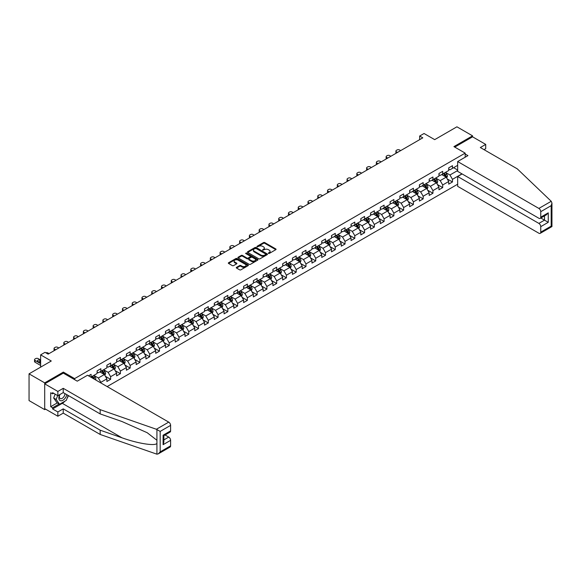 <?xml version="1.0" encoding="UTF-8"?>
<svg xmlns="http://www.w3.org/2000/svg" width="581" height="581" viewBox="0 0 581 581"><rect width="100%" height="100%" fill="white"/><g stroke="black" fill="none" stroke-linecap="round" stroke-linejoin="round"><path stroke-width="0.87" d="M268.422 253.439L269.279 253.439L275.808 249.67A0.871 0.501 0 0 0 276.062 249.314A0.871 0.501 0 0 0 275.808 248.958L264.747 242.575A0.871 0.501 0 0 0 263.52 242.575L256.991 246.344L256.991 246.838L258.698 246.351A2.782 1.605 0 0 1 262.627 246.351L263.549 246.889A2.782 1.605 0 0 1 264.362 248.022A2.782 1.605 0 0 1 263.549 249.155L262.706 250.142L264.406 249.656A2.782 1.605 0 0 1 268.342 249.656L269.264 250.186A2.782 1.605 0 0 1 270.078 251.319A2.782 1.605 0 0 1 269.264 252.459L268.422 253.439L268.422 252.946M236.54 267.34A0.871 0.501 0 0 0 236.285 267.696A0.871 0.501 0 0 0 236.54 268.052L239.641 269.838A0.871 0.501 0 0 0 240.875 269.838L248.123 265.655A0.871 0.501 0 0 0 248.377 265.299A0.871 0.501 0 0 0 248.123 264.943L237.063 258.56A0.871 0.501 0 0 0 235.835 258.56L228.58 262.743A0.871 0.501 0 0 0 228.326 263.099A0.871 0.501 0 0 0 228.58 263.454L232.327 265.619A0.871 0.501 0 0 0 233.562 265.619L236.663 263.825A0.871 0.501 0 0 0 236.917 263.476A0.871 0.501 0 0 0 236.663 263.12L234.804 262.046A2.324 1.344 0 0 1 234.121 261.094A2.324 1.344 0 0 1 235.559 259.852A2.324 1.344 0 0 1 238.094 260.15L245.371 264.348A2.324 1.344 0 0 1 246.053 265.299A2.324 1.344 0 0 1 244.623 266.541A2.324 1.344 0 0 1 242.088 266.251L240.875 265.546A0.871 0.501 0 0 0 239.641 265.546L236.54 267.34L236.54 268.052L239.641 266.272L239.641 265.546M484.024 149.651L485.716 148.678L485.716 144.415L472.564 136.818L472.564 135.845L456.913 126.811L434.69 139.643L424.043 133.499L419.664 136.027L422.794 137.835L48.143 354.134L45.013 352.326L40.634 354.86L40.634 367.148M63.358 373.147L63.358 372.101L44.701 382.872L29.05 373.837L51.273 361.004L40.634 354.86M63.358 372.101L74.629 378.609L465.178 153.123L465.178 157.211M472.564 135.845L453.914 146.615L465.178 153.123M258.756 258.806A0.871 0.501 0 0 0 259.983 258.806L267.238 254.623A0.871 0.501 0 0 0 267.492 254.267A0.871 0.501 0 0 0 267.238 253.912L256.177 247.528A0.871 0.501 0 0 0 254.943 247.528L247.695 251.711A0.871 0.501 0 0 0 247.441 252.067A0.871 0.501 0 0 0 247.695 252.423L258.756 258.806M245.814 253.57L257.666 260.143L250.426 264.326A0.871 0.501 0 0 1 249.198 264.326L238.137 257.935L241.238 256.163L241.238 255.437L238.137 257.23A0.871 0.501 0 0 0 237.883 257.586A0.871 0.501 0 0 0 238.137 257.935L238.137 257.23M241.238 256.163A0.871 0.501 0 0 1 242.473 256.163L242.473 255.437A0.871 0.501 0 0 0 241.238 255.437M242.473 255.437L246.954 258.029A0.871 0.501 0 0 0 248.189 258.029L250.244 256.838A0.871 0.501 0 0 0 250.498 256.482A0.871 0.501 0 0 0 250.244 256.127L245.574 253.432L246.431 252.938L257.681 259.431A0.871 0.501 0 0 1 257.935 259.78A0.871 0.501 0 0 1 257.681 260.135L257.681 259.431M44.701 382.872L44.701 409.62L29.05 400.585L29.05 373.837M74.629 379.654L74.629 378.609M107.151 386.576L457.668 184.213M457.668 165.338L452.468 168.345L452.468 165.701L448.714 167.873L448.714 170.509L442.7 173.98L442.7 171.344L438.945 173.508L438.945 176.152L432.939 179.616L432.939 176.98L429.177 179.151L429.177 181.788L423.171 185.259L423.171 182.623L419.409 184.787L419.409 187.423L413.403 190.895L413.403 188.259L409.649 190.43L409.649 193.066L403.635 196.538L403.635 193.894L399.881 196.066L399.881 198.702L393.867 202.173L393.867 199.537L390.112 201.701L390.112 204.345L384.099 207.816L384.099 205.173L380.344 207.344L380.344 209.981L374.338 213.452L374.338 210.816L370.576 212.98L370.576 215.624L364.57 219.088L364.57 216.452L360.808 218.623L360.808 221.259L354.802 224.731L354.802 222.095L351.047 224.259L351.047 226.902L345.034 230.366L345.034 227.73L341.279 229.902L341.279 232.538L335.266 236.009L335.266 233.366L331.511 235.537L331.511 238.174L325.498 241.645L325.498 239.009L321.743 241.173L321.743 243.817L315.73 247.288L315.73 244.645L311.975 246.816L311.975 249.452L305.969 252.924L305.969 250.288L302.207 252.452L302.207 255.095L296.201 258.567L296.201 255.923L292.446 258.095L292.446 260.731L286.433 264.202L286.433 261.566L282.678 263.73L282.678 266.374L276.665 269.838L276.665 267.202L272.91 269.373L272.91 272.01L266.897 275.481L266.897 272.838L263.142 275.009L263.142 277.645L257.129 281.117L257.129 278.481L253.374 280.652L253.374 283.288L247.368 286.76L247.368 284.116L243.606 286.288L243.606 288.924L237.6 292.396L237.6 289.759L233.845 291.923L233.845 294.567L227.832 298.038L227.832 295.395L224.077 297.566L224.077 300.203L218.064 303.674L218.064 301.038L214.309 303.202L214.309 305.846L208.296 309.31L208.296 306.674L204.541 308.845L204.541 311.481L198.528 314.953L198.528 312.317L194.773 314.481L194.773 317.117L188.767 320.589L188.767 317.952L185.005 320.124L185.005 322.76L178.999 326.231L178.999 323.588L175.237 325.759L175.237 328.396L169.231 331.867L169.231 329.231L165.476 331.395L165.476 334.039L159.463 337.51L159.463 334.867L155.708 337.038L155.708 339.674L149.695 343.146L149.695 340.51L145.94 342.674L145.94 345.317L139.927 348.782L139.927 346.145L136.172 348.317L136.172 350.953L130.166 354.425L130.166 351.788L126.404 353.952L126.404 356.596L120.398 360.06L120.398 357.424L116.636 359.595L116.636 362.232L110.63 365.703L110.63 363.06L106.875 365.231L106.875 367.867L100.862 371.339L100.862 368.703L97.107 370.874L97.107 373.51L91.094 376.982L91.094 374.338L88.53 375.82M461.953 173.857L452.468 179.333L452.468 181.969L448.714 184.141L448.714 181.497L442.7 184.969L442.7 187.605L438.945 189.776L438.945 187.14L432.939 190.604L432.939 193.248L429.177 195.412L429.177 192.776L423.171 196.247L423.171 198.884L419.409 201.055L419.409 198.419L413.403 201.883L413.403 204.527L409.649 206.691L409.649 204.054L403.635 207.526L403.635 210.162L399.881 212.334L399.881 209.69L393.867 213.162L393.867 215.805L390.112 217.969L390.112 215.333L384.099 218.805L384.099 221.441L380.344 223.612L380.344 220.969L374.338 224.44L374.338 227.077L370.576 229.248L370.576 226.612L364.57 230.083L364.57 232.72L360.808 234.891L360.808 232.247L354.802 235.719L354.802 238.355L351.047 240.527L351.047 237.89L345.034 241.355L345.034 243.998L341.279 246.162L341.279 243.526L335.266 246.998L335.266 249.634L331.511 251.805L331.511 249.162L325.498 252.633L325.498 255.277L321.743 257.441L321.743 254.805L315.73 258.276L315.73 260.913L311.975 263.084L311.975 260.441L305.969 263.912L305.969 266.548L302.207 268.72L302.207 266.083L296.201 269.555L296.201 272.191L292.446 274.363L292.446 271.719L286.433 275.191L286.433 277.827L282.678 279.998L282.678 277.362L276.665 280.826L276.665 283.47L272.91 285.634L272.91 282.998L266.897 286.469L266.897 289.106L263.142 291.277L263.142 288.641L257.129 292.105L257.129 294.749L253.374 296.913L253.374 294.276L247.368 297.748L247.368 300.384L243.606 302.556L243.606 299.912L237.6 303.384L237.6 306.027L233.845 308.191L233.845 305.555L227.832 309.027L227.832 311.663L224.077 313.834L224.077 311.191L218.064 314.662L218.064 317.299L214.309 319.47L214.309 316.834L208.296 320.305L208.296 322.942L204.541 325.106L204.541 322.47L198.528 325.941L198.528 328.577L194.773 330.749L194.773 328.112L188.767 331.577L188.767 334.22L185.005 336.384L185.005 333.748L178.999 337.22L178.999 339.856L175.237 342.027L175.237 339.384L169.231 342.855L169.231 345.499L165.476 347.663L165.476 345.027L159.463 348.498L159.463 351.135L155.708 353.306L155.708 350.663L149.695 354.134L149.695 356.77L145.94 358.942L145.94 356.306L139.927 359.777L139.927 362.413L136.172 364.585L136.172 361.941L130.166 365.413L130.166 368.049L126.404 370.22L126.404 367.584L120.398 371.048L120.398 373.692L116.636 375.856L116.636 373.22L110.63 376.691L110.63 379.328L106.875 381.499L106.875 378.856L100.862 382.327L100.862 382.944M99.859 371.92L104.369 374.52L98.356 377.991L93.846 375.391M97.107 372.065L98.356 372.784L100.862 371.339M98.356 377.991L100.862 382.327M104.369 374.52L106.875 378.856M109.627 366.277L114.137 368.884L108.124 372.356L103.614 369.748M106.875 366.422L108.124 367.148L110.63 365.703M108.124 372.356L110.63 376.691M114.137 368.884L116.636 373.22M119.395 360.641L123.898 363.241L117.892 366.713L113.382 364.113M116.636 360.786L117.892 361.505L120.398 360.06M117.892 366.713L120.398 371.048M123.898 363.241L126.404 367.584M129.164 355.006L133.666 357.605L127.66 361.077L123.15 358.47M126.404 355.144L127.66 355.87L130.166 354.425M127.66 361.077L130.166 365.413M133.666 357.605L136.172 361.941M138.924 349.363L143.434 351.963L137.428 355.434L132.918 352.834M136.172 349.508L137.428 350.234L139.927 348.782M137.428 355.434L139.927 359.777M143.434 351.963L145.94 356.306M148.692 343.727L153.202 346.327L147.189 349.798L142.686 347.191M145.94 343.872L147.189 344.591L149.695 343.146M147.189 349.798L149.695 354.134M153.202 346.327L155.708 350.663M158.46 338.084L162.97 340.691L156.957 344.155L152.454 341.555M155.708 338.229L156.957 338.955L159.463 337.51M156.957 344.155L159.463 348.498M162.97 340.691L165.476 345.027M168.229 332.448L172.739 335.048L166.725 338.52L162.215 335.92M165.476 332.593L166.725 333.312L169.231 331.867M166.725 338.52L169.231 342.855M172.739 335.048L175.237 339.384M177.997 326.805L182.499 329.412L176.493 332.884L171.983 330.277M175.237 326.95L176.493 327.677L178.999 326.231M176.493 332.884L178.999 337.22M182.499 329.412L185.005 333.748M187.765 321.17L192.267 323.77L186.261 327.241L181.751 324.641M185.005 321.315L186.261 322.034L188.767 320.589M186.261 327.241L188.767 331.577M192.267 323.77L194.773 328.112M197.525 315.534L202.035 318.134L196.029 321.605L191.519 318.998M194.773 315.672L196.029 316.398L198.528 314.953M196.029 321.605L198.528 325.941M202.035 318.134L204.541 322.47M207.294 309.891L211.804 312.491L205.79 315.962L201.287 313.362M204.541 310.036L205.79 310.762L208.296 309.31M205.79 315.962L208.296 320.305M211.804 312.491L214.309 316.834M217.062 304.255L221.572 306.855L215.558 310.327L211.056 307.719M214.309 304.4L215.558 305.119L218.064 303.674M215.558 310.327L218.064 314.662M221.572 306.855L224.077 311.191M226.83 298.612L231.34 301.219L225.326 304.684L220.816 302.084M224.077 298.757L225.326 299.484L227.832 298.038M225.326 304.684L227.832 309.027M231.34 301.219L233.845 305.555M236.598 292.977L241.108 295.576L235.094 299.048L230.584 296.448M233.845 293.122L235.094 293.841L237.6 292.396M235.094 299.048L237.6 303.384M241.108 295.576L243.606 299.912M246.366 287.334L250.869 289.941L244.862 293.412L240.352 290.805M243.606 287.479L244.862 288.205L247.368 286.76M244.862 293.412L247.368 297.748M250.869 289.941L253.374 294.276M256.134 281.698L260.637 284.298L254.631 287.769L250.12 285.169M253.374 281.843L254.631 282.562L257.129 281.117M254.631 287.769L257.129 292.105M260.637 284.298L263.142 288.641M265.895 276.055L270.405 278.662L264.391 282.134L259.889 279.526M263.142 276.2L264.391 276.926L266.897 275.481M264.391 282.134L266.897 286.469M270.405 278.662L272.91 282.998M275.663 270.419L280.173 273.019L274.159 276.491L269.657 273.891M272.91 270.564L274.159 271.283L276.665 269.838M274.159 276.491L276.665 280.826M280.173 273.019L282.678 277.362M285.431 264.783L289.941 267.383L283.927 270.855L279.417 268.248M282.678 264.921L283.927 265.648L286.433 264.202M283.927 270.855L286.433 275.191M289.941 267.383L292.446 271.719M295.199 259.141L299.709 261.748L293.695 265.212L289.185 262.612M292.446 259.286L293.695 260.012L296.201 258.567M293.695 265.212L296.201 269.555M299.709 261.748L302.207 266.083M304.967 253.505L309.47 256.105L303.464 259.576L298.954 256.976M302.207 253.65L303.464 254.369L305.969 252.924M303.464 259.576L305.969 263.912M309.47 256.105L311.975 260.441M314.735 247.862L319.238 250.469L313.232 253.933L308.722 251.333M311.975 248.007L313.232 248.733L315.73 247.288M313.232 253.933L315.73 258.276M319.238 250.469L321.743 254.805M324.496 242.226L329.006 244.826L322.992 248.298L318.49 245.698M321.743 242.371L322.992 243.09L325.498 241.645M322.992 248.298L325.498 252.633M329.006 244.826L331.511 249.162M334.264 236.583L338.774 239.19L332.76 242.662L328.258 240.055M331.511 236.728L332.76 237.455L335.266 236.009M332.76 242.662L335.266 246.998M338.774 239.19L341.279 243.526M344.032 230.947L348.542 233.547L342.529 237.019L338.019 234.419M341.279 231.093L342.529 231.812L345.034 230.366M342.529 237.019L345.034 241.355M348.542 233.547L351.047 237.89M353.8 225.312L358.31 227.912L352.297 231.383L347.787 228.776M351.047 225.45L352.297 226.176L354.802 224.731M352.297 231.383L354.802 235.719M358.31 227.912L360.808 232.247M363.568 219.669L368.071 222.269L362.065 225.74L357.555 223.14M360.808 219.814L362.065 220.54L364.57 219.088M362.065 225.74L364.57 230.083M368.071 222.269L370.576 226.612M373.336 214.033L377.839 216.633L371.833 220.105L367.323 217.497M370.576 214.178L371.833 214.897L374.338 213.452M371.833 220.105L374.338 224.44M377.839 216.633L380.344 220.969M383.097 208.39L387.607 210.997L381.601 214.462L377.091 211.862M380.344 208.535L381.601 209.262L384.099 207.816M381.601 214.462L384.099 218.805M387.607 210.997L390.112 215.333M392.865 202.754L397.375 205.354L391.362 208.826L386.859 206.226M390.112 202.9L391.362 203.619L393.867 202.173M391.362 208.826L393.867 213.162M397.375 205.354L399.881 209.69M402.633 197.112L407.143 199.719L401.13 203.19L396.62 200.583M399.881 197.257L401.13 197.983L403.635 196.538M401.13 203.19L403.635 207.526M407.143 199.719L409.649 204.054M412.401 191.476L416.911 194.076L410.898 197.547L406.388 194.947M409.649 191.621L410.898 192.34L413.403 190.895M410.898 197.547L413.403 201.883M416.911 194.076L419.409 198.419M422.169 185.833L426.672 188.44L420.666 191.912L416.156 189.304M419.409 185.978L420.666 186.704L423.171 185.259M420.666 191.912L423.171 196.247M426.672 188.44L429.177 192.776M431.937 180.197L436.44 182.797L430.434 186.269L425.924 183.669M429.177 180.342L430.434 181.061L432.939 179.616M430.434 186.269L432.939 190.604M436.44 182.797L438.945 187.14M441.698 174.561L446.208 177.161L440.202 180.633L435.692 178.026M438.945 174.707L440.202 175.426L442.7 173.98M440.202 180.633L442.7 184.969M446.208 177.161L448.714 181.497M457.668 170.545L449.963 174.99L445.46 172.39M453.594 167.691L457.668 170.037M448.714 169.064L449.963 169.79L452.468 168.345M449.963 174.99L452.468 179.333M44.701 409.62L45.55 409.133M419.664 136.027L419.664 139.643M447.239 178.948L452.468 181.969M437.478 184.591L442.7 187.605M427.71 190.227L432.939 193.248M417.942 195.87L423.171 198.884M408.174 201.505L413.403 204.527M398.406 207.148L403.635 210.162M388.638 212.784L393.867 215.805M378.877 218.42L384.099 221.441M369.109 224.063L374.338 227.077M359.341 229.698L364.57 232.72M349.573 235.341L354.802 238.355M339.805 240.977L345.034 243.998M330.037 246.62L335.266 249.634M320.269 252.256L325.498 255.277M310.508 257.891L315.73 260.913M300.74 263.534L305.969 266.548M290.972 269.17L296.201 272.191M281.204 274.813L286.433 277.827M271.436 280.449L276.665 283.47M261.668 286.092L266.897 289.106M251.907 291.727L257.129 294.749M242.139 297.37L247.368 300.384M232.371 303.006L237.6 306.027M222.603 308.642L227.832 311.663M212.835 314.285L218.064 317.299M203.067 319.92L208.296 322.942M193.306 325.563L198.528 328.577M183.538 331.199L188.767 334.22M173.77 336.842L178.999 339.856M164.002 342.478L169.231 345.499M154.234 348.113L159.463 351.135M144.466 353.756L149.695 356.77M134.705 359.392L139.927 362.413M124.937 365.035L130.166 368.049M115.169 370.671L120.398 373.692M105.401 376.314L110.63 379.328M268.662 253.527L269.264 253.178A2.782 1.605 0 0 0 270.078 252.045L270.078 251.319M264.362 248.022L264.362 248.741A2.782 1.605 0 0 1 263.549 249.881L262.946 250.229M275.808 248.958L275.808 249.67L264.747 243.301A0.871 0.501 0 0 0 263.52 243.301L257.23 246.925M267.238 253.912L267.238 254.623L256.177 248.247A0.871 0.501 0 0 0 254.943 248.247L247.702 252.43M265.699 254.514L265.699 254.02L255.989 248.414L254.238 248.929A2.782 1.605 0 0 0 253.425 250.062A2.782 1.605 0 0 0 254.238 251.195L260.876 255.03A2.782 1.605 0 0 0 264.805 255.03L265.699 254.514L265.699 255.241L265.88 254.267M253.425 250.062L253.425 250.781A2.782 1.605 0 0 0 254.238 251.922L254.238 251.195M265.699 255.241L264.805 255.749A2.782 1.605 0 0 1 260.876 255.749L254.238 251.922M242.473 256.163L246.954 258.748A0.871 0.501 0 0 0 248.189 258.748L250.244 257.565A0.871 0.501 0 0 0 250.498 257.209L250.498 256.482M251.609 260.716A2.324 1.344 0 0 0 254.144 261.007A2.324 1.344 0 0 0 255.582 259.765A2.324 1.344 0 0 0 254.899 258.814L252.336 257.332A0.871 0.501 0 0 0 251.101 257.332L249.046 258.523A0.871 0.501 0 0 0 248.791 258.879A0.871 0.501 0 0 0 249.046 259.235L251.609 260.716L251.609 261.435A2.324 1.344 0 0 0 254.144 261.726A2.324 1.344 0 0 0 255.582 260.491L255.582 259.765M248.791 258.879L248.791 259.598A0.871 0.501 0 0 0 249.046 259.954L249.046 259.235M251.609 261.435L249.046 259.954M246.053 265.299L246.053 266.025A2.324 1.344 0 0 1 244.623 267.26A2.324 1.344 0 0 1 242.088 266.969L240.875 266.272A0.871 0.501 0 0 0 239.641 266.272M234.121 261.094L234.121 261.82A2.324 1.344 0 0 0 234.804 262.765L234.804 262.046M236.649 263.832L234.804 262.765M248.123 264.943L248.123 265.655L237.063 259.279A0.871 0.501 0 0 0 235.835 259.279L228.594 263.462L228.58 262.743M446.702 178.018L447.45 176.145A2.346 1.358 -120 0 0 446.702 174.14L445.409 172.419M397.527 152.418L396.424 151.779A1.772 1.024 0 0 1 395.908 151.053A1.772 1.024 0 0 1 396.424 150.334L397.048 149.971A1.772 1.024 0 0 1 399.554 149.971L400.665 150.61M443.158 175.397L442.279 174.227M396.053 153.275A1.772 1.024 180 0 1 395.908 152.861L395.908 151.053M443.47 173.537L444.755 175.266A2.346 1.358 60 0 1 445.431 176.675L446.179 176.239A2.346 1.358 -120 0 0 445.511 174.83L444.218 173.109M443.63 173.443L445.061 175.36A1.198 0.69 60 0 1 445.278 175.723L446.179 176.239M59.64 394.666A5.752 3.326 120 0 0 60.889 400.803A5.752 3.326 120 0 0 66.815 394.666M59.952 394.492A3.944 2.273 120 0 0 60.213 398.544A3.944 2.273 120 0 0 60.787 398.719A3.944 2.273 120 0 0 64.963 393.591M68.202 395.465L66.299 400.367L59.538 404.267L57.04 402.822L53.655 398.014L55.159 394.15M59.538 404.267L56.161 399.459L57.664 395.596M53.655 398.014L56.161 399.459M551.231 201.295L551.95 203.045L551.173 205.659L540.751 211.68A2.658 1.532 -120 0 0 538.87 208.426L551.231 201.295L517.272 168.846L480.327 147.523L485.716 144.415M462.113 173.944L457.668 176.508L457.668 186.341L538.87 233.228A2.658 1.532 -120 0 0 540.199 233.359A2.658 1.532 -120 0 0 540.751 232.139L540.751 226.648A2.658 1.532 -120 0 0 538.87 223.394L544.506 220.141L548.261 222.305L540.751 226.648M457.668 176.508L538.87 223.394M465.178 154.03L467.937 155.621L457.668 161.547L457.668 171.38L538.87 218.26A2.658 1.532 -120 0 0 540.199 218.391A2.658 1.532 -120 0 0 540.751 217.178L540.751 211.68M457.668 161.547L538.87 208.426M472.564 136.818L454.756 147.102M540.838 218.02L544.506 220.141L544.506 215.907M540.751 217.178L548.261 212.835L546.38 214.817L540.199 218.391M540.751 232.139L551.173 226.125L551.565 226.35M65.057 401.086A9.964 5.752 -60 0 1 62.298 403.33L52.588 408.93L57.853 411.973L63.235 408.864L100.172 430.187L100.172 434.45L156.928 454.189L158.308 453.841L160.182 451.858L170.611 445.838A2.658 1.532 60 0 1 170.059 447.058L158.308 453.841M100.172 430.187L122.01 437.805C137.515 443.441 154.895 446.237 156.928 443.434L156.928 440.282L147.175 432.7L122.01 421.537L100.172 413.919L63.235 392.596L57.853 395.705L52.588 392.669L52.588 393.824L50.714 392.741L50.714 406.693L52.588 407.775L59.102 404.02M57.853 411.973L57.853 416.236L44.701 408.646L44.701 383.845L63.3 373.111L77.258 381.172L87.528 375.246L168.73 422.126A2.658 1.532 60 0 1 170.611 425.379L170.611 430.877A2.658 1.532 60 0 1 170.059 432.09L163.871 435.663L163.871 442.061L163.094 444.683L163.094 435.213C164.111 435.794 164.111 435.794 163.094 435.213L170.611 430.877M63.235 408.864L63.235 413.127L57.853 416.236M100.172 434.45L63.235 413.127M170.611 425.379L160.182 431.4L156.369 429.265L100.172 409.656L63.235 388.326L57.853 391.441L57.853 395.705M57.853 391.441L44.701 383.845M52.588 408.93L52.588 407.775M63.235 388.326L63.235 392.596M100.172 409.656L100.172 413.919M163.871 439.897L168.73 437.094A2.658 1.532 60 0 1 170.611 440.347L170.611 445.838M168.73 437.094L165.062 434.973M68.449 395.603A9.964 5.752 -60 0 1 67.033 398.479M53.59 393.243L52.588 393.824M50.714 406.693L57.221 402.931M436.934 183.654L437.682 181.78A2.346 1.358 -120 0 0 436.934 179.783L435.641 178.055M387.767 158.061L386.655 157.415A1.772 1.024 0 0 1 386.14 156.696A1.772 1.024 0 0 1 386.655 155.969L387.28 155.614A1.772 1.024 0 0 1 389.786 155.614L390.897 156.253M433.39 181.04L432.511 179.863M386.285 158.911A1.772 1.024 180 0 1 386.14 158.504L386.14 156.696M433.702 179.18L434.995 180.902A2.346 1.358 60 0 1 435.663 182.318L436.418 181.882A2.346 1.358 -120 0 0 435.743 180.466L434.45 178.745M433.862 179.086L435.3 180.996A1.198 0.69 60 0 1 435.518 181.359L436.418 181.882M427.173 189.297L427.914 187.416A2.346 1.358 -120 0 0 427.166 185.419L425.873 183.698M377.999 163.697L376.887 163.058A1.772 1.024 0 0 1 376.372 162.331A1.772 1.024 0 0 1 376.887 161.612L377.512 161.249A1.772 1.024 0 0 1 380.018 161.249L381.129 161.888M423.622 186.675L422.743 185.506M376.517 164.554A1.772 1.024 180 0 1 376.372 164.14L376.372 162.331M423.934 184.816L425.227 186.545A2.346 1.358 60 0 1 425.895 187.953L426.65 187.518A2.346 1.358 -120 0 0 425.975 186.109L424.682 184.38M424.094 184.722L425.532 186.639A1.198 0.69 60 0 1 425.75 187.002L426.65 187.518M417.405 194.933L418.146 193.059A2.346 1.358 -120 0 0 417.398 191.062L416.105 189.333M368.231 169.332L367.119 168.693A1.772 1.024 0 0 1 366.604 167.974A1.772 1.024 0 0 1 367.119 167.248L367.751 166.885A1.772 1.024 0 0 1 370.25 166.885L371.361 167.531M413.854 192.311L412.975 191.142M366.749 170.189A1.772 1.024 180 0 1 366.604 169.783L366.604 167.974M414.166 190.459L415.459 192.18A2.346 1.358 60 0 1 416.127 193.589L416.882 193.161A2.346 1.358 -120 0 0 416.207 191.745L414.914 190.023M414.333 190.365L415.764 192.275A1.198 0.69 60 0 1 415.981 192.638L416.882 193.161M407.637 200.576L408.378 198.695A2.346 1.358 -120 0 0 407.63 196.698L406.337 194.976M358.462 174.975L357.359 174.336A1.772 1.024 0 0 1 356.836 173.61A1.772 1.024 0 0 1 357.359 172.891L357.983 172.528A1.772 1.024 0 0 1 360.489 172.528L361.593 173.167M404.085 197.954L403.207 196.785M356.988 175.825A1.772 1.024 180 0 1 356.836 175.418L356.836 173.61M404.398 196.095L405.691 197.823A2.346 1.358 60 0 1 406.366 199.232L407.114 198.796A2.346 1.358 -120 0 0 406.446 197.387L405.153 195.659M404.565 196L405.996 197.918A1.198 0.69 60 0 1 406.213 198.281L407.114 198.796M397.869 206.211L398.617 204.338A2.346 1.358 -120 0 0 397.869 202.341L396.576 200.612M348.694 180.611L347.591 179.972A1.772 1.024 0 0 1 347.068 179.253A1.772 1.024 0 0 1 347.591 178.527L348.215 178.164A1.772 1.024 0 0 1 350.721 178.164L351.825 178.803M394.317 203.59L393.446 202.42M347.22 181.468A1.772 1.024 180 0 1 347.068 181.061L347.068 179.253M394.63 201.73L395.922 203.459A2.346 1.358 60 0 1 396.598 204.868L397.346 204.439A2.346 1.358 -120 0 0 396.678 203.023L395.385 201.302M394.797 201.636L396.227 203.553A1.198 0.69 60 0 1 396.445 203.916L397.346 204.439M388.101 211.854L388.849 209.973A2.346 1.358 -120 0 0 388.101 207.976L386.808 206.255M338.926 186.254L337.822 185.615A1.772 1.024 0 0 1 337.3 184.889A1.772 1.024 0 0 1 337.822 184.17L338.447 183.807A1.772 1.024 0 0 1 340.953 183.807L342.056 184.446M384.557 209.233L383.678 208.056M337.452 187.104A1.772 1.024 180 0 1 337.3 186.697L337.3 184.889M384.869 207.373L386.154 209.095A2.346 1.358 60 0 1 386.83 210.511L387.578 210.075A2.346 1.358 -120 0 0 386.91 208.666L385.617 206.938M385.029 207.279L386.459 209.189A1.198 0.69 60 0 1 386.677 209.552L387.578 210.075M378.333 217.49L379.081 215.616A2.346 1.358 -120 0 0 378.333 213.619L377.04 211.891M329.166 191.89L328.054 191.251A1.772 1.024 0 0 1 327.539 190.532A1.772 1.024 0 0 1 328.054 189.805L328.679 189.442A1.772 1.024 0 0 1 331.185 189.442L332.296 190.081M374.789 214.868L373.91 213.699M327.684 192.747A1.772 1.024 180 0 1 327.539 192.333L327.539 190.532M375.101 213.009L376.394 214.738A2.346 1.358 60 0 1 377.062 216.147L377.817 215.711A2.346 1.358 -120 0 0 377.142 214.302L375.849 212.581M375.261 212.915L376.699 214.832A1.198 0.69 60 0 1 376.909 215.195L377.817 215.711M368.572 223.126L369.313 221.252A2.346 1.358 -120 0 0 368.565 219.255L367.272 217.526M319.397 197.533L318.286 196.894A1.772 1.024 0 0 1 317.771 196.167A1.772 1.024 0 0 1 318.286 195.441L318.911 195.085A1.772 1.024 0 0 1 321.416 195.085L322.528 195.724M365.021 220.511L364.142 219.335M317.916 198.382A1.772 1.024 180 0 1 317.771 197.976L317.771 196.167M365.333 218.652L366.626 220.373A2.346 1.358 60 0 1 367.294 221.789L368.049 221.354A2.346 1.358 -120 0 0 367.374 219.945L366.081 218.216M365.493 218.558L366.931 220.468A1.198 0.69 60 0 1 367.148 220.831L368.049 221.354M358.804 228.769L359.545 226.895A2.346 1.358 -120 0 0 358.797 224.891L357.504 223.169M309.629 203.168L308.518 202.529A1.772 1.024 0 0 1 308.003 201.803A1.772 1.024 0 0 1 308.518 201.084L309.15 200.721A1.772 1.024 0 0 1 311.648 200.721L312.76 201.36M355.252 226.147L354.374 224.978M308.148 204.025A1.772 1.024 180 0 1 308.003 203.611L308.003 201.803M355.565 224.288L356.857 226.016A2.346 1.358 60 0 1 357.526 227.425L358.281 226.989A2.346 1.358 -120 0 0 357.605 225.581L356.313 223.852M355.725 224.193L357.162 226.111A1.198 0.69 60 0 1 357.38 226.474L358.281 226.989M349.036 234.404L349.777 232.531A2.346 1.358 -120 0 0 349.028 230.534L347.736 228.805M299.861 208.804L298.757 208.165A1.772 1.024 0 0 1 298.235 207.446A1.772 1.024 0 0 1 298.757 206.72L299.382 206.364A1.772 1.024 0 0 1 301.888 206.364L302.991 207.003M345.484 231.79L344.606 230.613M298.38 209.661A1.772 1.024 180 0 1 298.235 209.254L298.235 207.446M345.797 229.931L347.089 231.652A2.346 1.358 60 0 1 347.765 233.061L348.513 232.632A2.346 1.358 -120 0 0 347.845 231.216L346.552 229.495M345.964 229.836L347.394 231.746A1.198 0.69 60 0 1 347.612 232.109L348.513 232.632M339.268 240.047L340.016 238.166A2.346 1.358 -120 0 0 339.26 236.169L337.975 234.448M290.093 214.447L288.989 213.808A1.772 1.024 0 0 1 288.466 213.082A1.772 1.024 0 0 1 288.989 212.363L289.614 212A1.772 1.024 0 0 1 292.12 212L293.223 212.639M335.716 237.426L334.845 236.256M288.619 215.297A1.772 1.024 180 0 1 288.466 214.89L288.466 213.082M336.029 235.566L337.321 237.295A2.346 1.358 60 0 1 337.997 238.704L338.745 238.268A2.346 1.358 -120 0 0 338.077 236.859L336.784 235.131M336.196 235.472L337.626 237.389A1.198 0.69 60 0 1 337.844 237.752L338.745 238.268M329.5 245.683L330.248 243.809A2.346 1.358 -120 0 0 329.5 241.812L328.207 240.084M280.325 220.083L279.221 219.444A1.772 1.024 0 0 1 278.698 218.725A1.772 1.024 0 0 1 279.221 217.998L279.846 217.635A1.772 1.024 0 0 1 282.351 217.635L283.455 218.274M325.956 243.061L325.077 241.892M278.851 220.94A1.772 1.024 180 0 1 278.698 220.533L278.698 218.725M326.261 241.202L327.553 242.931A2.346 1.358 60 0 1 328.229 244.34L328.977 243.911A2.346 1.358 -120 0 0 328.309 242.495L327.016 240.774M326.428 241.115L327.858 243.025A1.198 0.69 60 0 1 328.076 243.388L328.977 243.911M319.732 251.326L320.48 249.445A2.346 1.358 -120 0 0 319.732 247.448L318.439 245.727M270.564 225.726L269.453 225.087A1.772 1.024 0 0 1 268.938 224.36A1.772 1.024 0 0 1 269.453 223.641L270.078 223.278A1.772 1.024 0 0 1 272.583 223.278L273.695 223.917M316.187 248.704L315.309 247.535M269.083 226.575A1.772 1.024 180 0 1 268.938 226.169L268.938 224.36M316.5 246.845L317.792 248.566A2.346 1.358 60 0 1 318.461 249.983L319.209 249.547A2.346 1.358 -120 0 0 318.541 248.138L317.248 246.409M316.66 246.751L318.097 248.661A1.198 0.69 60 0 1 318.308 249.024L319.209 249.547M309.971 256.962L310.712 255.088A2.346 1.358 -120 0 0 309.964 253.091L308.671 251.362M260.796 231.361L259.685 230.722A1.772 1.024 0 0 1 259.17 230.003A1.772 1.024 0 0 1 259.685 229.277L260.31 228.914A1.772 1.024 0 0 1 262.815 228.914L263.927 229.553M306.419 254.34L305.541 253.171M259.315 232.218A1.772 1.024 180 0 1 259.17 231.804L259.17 230.003M306.732 252.481L308.024 254.209A2.346 1.358 60 0 1 308.693 255.618L309.448 255.182A2.346 1.358 -120 0 0 308.772 253.774L307.48 252.052M306.891 252.386L308.329 254.304A1.198 0.69 60 0 1 308.547 254.667L309.448 255.182M300.203 262.597L300.943 260.724A2.346 1.358 -120 0 0 300.195 258.727L298.903 257.005M251.028 237.004L249.917 236.365A1.772 1.024 0 0 1 249.402 235.639A1.772 1.024 0 0 1 249.917 234.913L250.549 234.557A1.772 1.024 0 0 1 253.047 234.557L254.158 235.196M296.651 259.983L295.773 258.806M249.547 237.854A1.772 1.024 180 0 1 249.402 237.447L249.402 235.639M296.964 258.124L298.256 259.845A2.346 1.358 60 0 1 298.925 261.261L299.68 260.825A2.346 1.358 -120 0 0 299.004 259.416L297.712 257.688M297.123 258.029L298.561 259.939A1.198 0.69 60 0 1 298.779 260.303L299.68 260.825M290.435 268.24L291.175 266.367A2.346 1.358 -120 0 0 290.427 264.362L289.135 262.641M241.26 242.64L240.149 242.001A1.772 1.024 0 0 1 239.633 241.275A1.772 1.024 0 0 1 240.149 240.556L240.781 240.193A1.772 1.024 0 0 1 243.286 240.193L244.39 240.832M286.883 265.619L286.005 264.449M239.779 243.497A1.772 1.024 180 0 1 239.633 243.083L239.633 241.275M287.196 263.759L288.488 265.488A2.346 1.358 60 0 1 289.164 266.897L289.912 266.461A2.346 1.358 -120 0 0 289.236 265.052L287.951 263.331M287.363 263.665L288.793 265.582A1.198 0.69 60 0 1 289.011 265.945L289.912 266.461M280.667 273.876L281.415 272.002A2.346 1.358 -120 0 0 280.659 270.005L279.374 268.277M231.492 248.283L230.388 247.637A1.772 1.024 0 0 1 229.865 246.918A1.772 1.024 0 0 1 230.388 246.191L231.013 245.836A1.772 1.024 0 0 1 233.518 245.836L234.622 246.475M277.115 271.262L276.236 270.085M230.018 249.133A1.772 1.024 180 0 1 229.865 248.726L229.865 246.918M277.428 269.402L278.72 271.124A2.346 1.358 60 0 1 279.396 272.54L280.144 272.104A2.346 1.358 -120 0 0 279.476 270.688L278.183 268.967M277.595 269.308L279.025 271.218A1.198 0.69 60 0 1 279.243 271.581L280.144 272.104M270.899 279.519L271.647 277.638A2.346 1.358 -120 0 0 270.899 275.641L269.606 273.92M221.724 253.919L220.62 253.28A1.772 1.024 0 0 1 220.097 252.553A1.772 1.024 0 0 1 220.62 251.834L221.245 251.471A1.772 1.024 0 0 1 223.75 251.471L224.854 252.11M267.347 276.897L266.476 275.728M220.25 254.776A1.772 1.024 180 0 1 220.097 254.362L220.097 252.553M267.659 275.038L268.952 276.767A2.346 1.358 60 0 1 269.628 278.176L270.376 277.74A2.346 1.358 -120 0 0 269.707 276.331L268.415 274.602M267.826 274.944L269.257 276.861A1.198 0.69 60 0 1 269.475 277.224L270.376 277.74M261.13 285.155L261.878 283.281A2.346 1.358 -120 0 0 261.13 281.284L259.838 279.555M211.963 259.554L210.852 258.915A1.772 1.024 0 0 1 210.337 258.196A1.772 1.024 0 0 1 210.852 257.47L211.477 257.107A1.772 1.024 0 0 1 213.982 257.107L215.093 257.753M257.586 282.533L256.708 281.364M210.482 260.411A1.772 1.024 180 0 1 210.337 260.005L210.337 258.196M257.899 280.681L259.191 282.402A2.346 1.358 60 0 1 259.86 283.811L260.608 283.383A2.346 1.358 -120 0 0 259.939 281.967L258.647 280.245M258.058 280.587L259.489 282.497A1.198 0.69 60 0 1 259.707 282.86L260.608 283.383M251.362 290.798L252.11 288.917A2.346 1.358 -120 0 0 251.362 286.92L250.07 285.198M202.195 265.197L201.084 264.558A1.772 1.024 0 0 1 200.568 263.832A1.772 1.024 0 0 1 201.084 263.113L201.709 262.75A1.772 1.024 0 0 1 204.214 262.75L205.325 263.389M247.818 288.176L246.94 287.007M200.714 266.047A1.772 1.024 180 0 1 200.568 265.64L200.568 263.832M248.131 286.317L249.423 288.045A2.346 1.358 60 0 1 250.091 289.454L250.847 289.018A2.346 1.358 -120 0 0 250.171 287.61L248.879 285.881M248.29 286.222L249.728 288.132A1.198 0.69 60 0 1 249.946 288.496L250.847 289.018M241.602 296.433L242.342 294.56A2.346 1.358 -120 0 0 241.594 292.563L240.302 290.834M192.427 270.833L191.316 270.194A1.772 1.024 0 0 1 190.8 269.475A1.772 1.024 0 0 1 191.316 268.749L191.948 268.386A1.772 1.024 0 0 1 194.446 268.386L195.557 269.025M238.05 293.812L237.171 292.642M190.946 271.69A1.772 1.024 180 0 1 190.8 271.276L190.8 269.475M238.363 291.952L239.655 293.681A2.346 1.358 60 0 1 240.323 295.09L241.079 294.661A2.346 1.358 -120 0 0 240.403 293.245L239.111 291.524M238.522 291.858L239.96 293.775A1.198 0.69 60 0 1 240.178 294.139L241.079 294.661M231.834 302.076L232.574 300.195A2.346 1.358 -120 0 0 231.826 298.198L230.534 296.477M182.659 276.476L181.548 275.837A1.772 1.024 0 0 1 181.032 275.111A1.772 1.024 0 0 1 181.548 274.392L182.18 274.029A1.772 1.024 0 0 1 184.678 274.029L185.789 274.668M228.282 299.455L227.403 298.278M181.178 277.326A1.772 1.024 180 0 1 181.032 276.919L181.032 275.111M228.594 297.595L229.887 299.317A2.346 1.358 60 0 1 230.555 300.733L231.311 300.297A2.346 1.358 -120 0 0 230.635 298.888L229.35 297.16M228.761 297.501L230.192 299.411A1.198 0.69 60 0 1 230.41 299.774L231.311 300.297M222.065 307.712L222.814 305.838A2.346 1.358 -120 0 0 222.058 303.841L220.765 302.113M172.891 282.112L171.787 281.473A1.772 1.024 0 0 1 171.264 280.754A1.772 1.024 0 0 1 171.787 280.027L172.412 279.664A1.772 1.024 0 0 1 174.917 279.664L176.021 280.303M218.514 305.09L217.635 303.921M171.417 282.969A1.772 1.024 180 0 1 171.264 282.555L171.264 280.754M218.826 303.231L220.119 304.96A2.346 1.358 60 0 1 220.795 306.369L221.543 305.933A2.346 1.358 -120 0 0 220.874 304.524L219.582 302.803M218.993 303.137L220.424 305.054A1.198 0.69 60 0 1 220.642 305.417L221.543 305.933M212.297 313.348L213.045 311.474A2.346 1.358 -120 0 0 212.297 309.477L211.005 307.748M163.123 287.755L162.019 287.108A1.772 1.024 0 0 1 161.496 286.389A1.772 1.024 0 0 1 162.019 285.663L162.644 285.307A1.772 1.024 0 0 1 165.149 285.307L166.253 285.946M208.746 310.733L207.875 309.557M161.649 288.604A1.772 1.024 180 0 1 161.496 288.198L161.496 286.389M209.058 308.874L210.351 310.595A2.346 1.358 60 0 1 211.026 312.012L211.774 311.576A2.346 1.358 -120 0 0 211.106 310.167L209.814 308.438M209.225 308.78L210.656 310.69A1.198 0.69 60 0 1 210.874 311.053L211.774 311.576M202.529 318.991L203.277 317.11A2.346 1.358 -120 0 0 202.529 315.113L201.237 313.391M153.355 293.39L152.251 292.751A1.772 1.024 0 0 1 151.735 292.025A1.772 1.024 0 0 1 152.251 291.306L152.876 290.943A1.772 1.024 0 0 1 155.381 290.943L156.492 291.582M198.985 316.369L198.106 315.2M151.881 294.247A1.772 1.024 180 0 1 151.735 293.833L151.735 292.025M199.298 314.51L200.583 316.238A2.346 1.358 60 0 1 201.258 317.647L202.006 317.211A2.346 1.358 -120 0 0 201.338 315.803L200.046 314.074M199.457 314.415L200.888 316.333A1.198 0.69 60 0 1 201.106 316.696L202.006 317.211M192.761 324.626L193.509 322.753A2.346 1.358 -120 0 0 192.761 320.756L191.469 319.027M143.594 299.026L142.483 298.387A1.772 1.024 0 0 1 141.967 297.668A1.772 1.024 0 0 1 142.483 296.942L143.108 296.586A1.772 1.024 0 0 1 145.613 296.586L146.724 297.225M189.217 322.012L188.338 320.835M142.113 299.883A1.772 1.024 180 0 1 141.967 299.476L141.967 297.668M189.529 320.153L190.822 321.874A2.346 1.358 60 0 1 191.49 323.283L192.246 322.854A2.346 1.358 -120 0 0 191.57 321.438L190.277 319.717M189.689 320.058L191.127 321.968A1.198 0.69 60 0 1 191.345 322.332L192.246 322.854M183 330.269L183.741 328.388A2.346 1.358 -120 0 0 182.993 326.391L181.7 324.67M133.826 304.669L132.715 304.03A1.772 1.024 0 0 1 132.199 303.304A1.772 1.024 0 0 1 132.715 302.585L133.339 302.222A1.772 1.024 0 0 1 135.845 302.222L136.956 302.861M179.449 327.648L178.57 326.478M132.345 305.519A1.772 1.024 180 0 1 132.199 305.112L132.199 303.304M179.761 325.788L181.054 327.517A2.346 1.358 60 0 1 181.722 328.926L182.478 328.49A2.346 1.358 -120 0 0 181.802 327.081L180.509 325.353M179.921 325.694L181.359 327.611A1.198 0.69 60 0 1 181.577 327.974L182.478 328.49M173.232 335.905L173.973 334.031A2.346 1.358 -120 0 0 173.225 332.034L171.932 330.306M124.058 310.305L122.947 309.666A1.772 1.024 0 0 1 122.431 308.947A1.772 1.024 0 0 1 122.947 308.22L123.579 307.857A1.772 1.024 0 0 1 126.077 307.857L127.188 308.496M169.681 333.283L168.802 332.114M122.576 311.162A1.772 1.024 180 0 1 122.431 310.755L122.431 308.947M169.993 331.424L171.286 333.153A2.346 1.358 60 0 1 171.954 334.562L172.71 334.133A2.346 1.358 -120 0 0 172.034 332.717L170.741 330.996M170.16 331.33L171.591 333.247A1.198 0.69 60 0 1 171.809 333.61L172.71 334.133M163.464 341.548L164.205 339.667A2.346 1.358 -120 0 0 163.457 337.67L162.164 335.949M114.29 315.948L113.186 315.309A1.772 1.024 0 0 1 112.663 314.582A1.772 1.024 0 0 1 113.186 313.863L113.811 313.5A1.772 1.024 0 0 1 116.316 313.5L117.42 314.139M159.913 338.926L159.034 337.75M112.816 316.798A1.772 1.024 180 0 1 112.663 316.391L112.663 314.582M160.225 337.067L161.518 338.788A2.346 1.358 60 0 1 162.193 340.205L162.941 339.769A2.346 1.358 -120 0 0 162.273 338.36L160.981 336.631M160.392 336.973L161.823 338.883A1.198 0.69 60 0 1 162.041 339.246L162.941 339.769M153.696 347.184L154.444 345.31A2.346 1.358 -120 0 0 153.696 343.313L152.404 341.584M104.522 321.584L103.418 320.944A1.772 1.024 0 0 1 102.895 320.225A1.772 1.024 0 0 1 103.418 319.499L104.043 319.136A1.772 1.024 0 0 1 106.548 319.136L107.652 319.775M150.145 344.562L149.273 343.393M103.048 322.44A1.772 1.024 180 0 1 102.895 322.027L102.895 320.225M150.457 342.703L151.75 344.431A2.346 1.358 60 0 1 152.425 345.84L153.173 345.404A2.346 1.358 -120 0 0 152.505 343.996L151.213 342.274M150.624 342.608L152.055 344.526A1.198 0.69 60 0 1 152.273 344.889L153.173 345.404M143.928 352.82L144.676 350.946A2.346 1.358 -120 0 0 143.928 348.949L142.636 347.22M94.754 327.226L93.65 326.587A1.772 1.024 0 0 1 93.127 325.861A1.772 1.024 0 0 1 93.65 325.135L94.275 324.779A1.772 1.024 0 0 1 96.78 324.779L97.884 325.418M140.384 350.205L139.505 349.028M93.28 328.076A1.772 1.024 180 0 1 93.127 327.669L93.127 325.861M140.696 348.346L141.982 350.067A2.346 1.358 60 0 1 142.657 351.483L143.405 351.047A2.346 1.358 -120 0 0 142.737 349.639L141.444 347.91M140.856 348.251L142.287 350.161A1.198 0.69 60 0 1 142.505 350.525L143.405 351.047M134.16 358.462L134.908 356.589A2.346 1.358 -120 0 0 134.16 354.584L132.867 352.863M84.993 332.862L83.882 332.223A1.772 1.024 0 0 1 83.366 331.497A1.772 1.024 0 0 1 83.882 330.778L84.506 330.415A1.772 1.024 0 0 1 87.012 330.415L88.123 331.054M130.616 355.841L129.737 354.671M83.511 333.719A1.772 1.024 180 0 1 83.366 333.305L83.366 331.497M130.928 353.982L132.221 355.71A2.346 1.358 60 0 1 132.889 357.119L133.645 356.683A2.346 1.358 -120 0 0 132.969 355.274L131.676 353.546M131.088 353.887L132.526 355.804A1.198 0.69 60 0 1 132.737 356.168L133.645 356.683M124.399 364.098L125.14 362.224A2.346 1.358 -120 0 0 124.392 360.227L123.099 358.499M75.225 338.498L74.114 337.859A1.772 1.024 0 0 1 73.598 337.14A1.772 1.024 0 0 1 74.114 336.414L74.738 336.058A1.772 1.024 0 0 1 77.244 336.058L78.355 336.697M120.848 361.484L119.969 360.307M73.743 339.355A1.772 1.024 180 0 1 73.598 338.948L73.598 337.14M121.16 359.624L122.453 361.346A2.346 1.358 60 0 1 123.121 362.755L123.876 362.326A2.346 1.358 -120 0 0 123.201 360.91L121.908 359.189M121.32 359.53L122.758 361.44A1.198 0.69 60 0 1 122.976 361.803L123.876 362.326M114.631 369.741L115.372 367.86A2.346 1.358 -120 0 0 114.624 365.863L113.331 364.142M65.457 344.141L64.346 343.502A1.772 1.024 0 0 1 63.83 342.775A1.772 1.024 0 0 1 64.346 342.056L64.978 341.693A1.772 1.024 0 0 1 67.476 341.693L68.587 342.332M111.08 367.119L110.201 365.95M63.975 344.991A1.772 1.024 180 0 1 63.83 344.584L63.83 342.775M111.392 365.26L112.685 366.989A2.346 1.358 60 0 1 113.353 368.398L114.108 367.962A2.346 1.358 -120 0 0 113.433 366.553L112.14 364.824M111.559 365.166L112.99 367.083A1.198 0.69 60 0 1 113.208 367.446L114.108 367.962M104.863 375.377L105.604 373.503A2.346 1.358 -120 0 0 104.856 371.506L103.563 369.777M55.689 349.777L54.585 349.137A1.772 1.024 0 0 1 54.062 348.418A1.772 1.024 0 0 1 54.585 347.692L55.21 347.329A1.772 1.024 0 0 1 57.715 347.329L58.819 347.975M101.312 372.755L100.433 371.586M54.207 350.633A1.772 1.024 180 0 1 54.062 350.227L54.062 348.418M101.624 370.903L102.917 372.624A2.346 1.358 60 0 1 103.592 374.033L104.34 373.605A2.346 1.358 -120 0 0 103.672 372.189L102.379 370.467M101.791 370.809L103.222 372.719A1.198 0.69 60 0 1 103.44 373.082L104.34 373.605M95.582 379.894L95.843 379.139A2.346 1.358 -120 0 0 95.088 377.142L93.802 375.42M45.834 352.798A1.772 1.024 0 0 1 47.947 352.972L49.051 353.611M94.587 379.32L94.572 379.24A2.346 1.358 -120 0 0 93.904 377.832L92.611 376.103M92.023 376.444L93.454 378.354A1.198 0.69 60 0 1 93.672 378.718L94.572 379.24M91.856 376.539L93.149 378.26A2.346 1.358 60 0 1 93.396 378.63M40.634 363.641L35.049 360.416A1.772 1.024 0 0 1 34.526 359.697A1.772 1.024 0 0 1 35.049 358.971L35.673 358.608A1.772 1.024 0 0 1 38.179 358.608L40.634 360.024M40.634 365.449L35.049 362.224A1.772 1.024 180 0 1 34.526 361.498L34.526 359.697M40.634 362.486L39.871 362.043A1.416 0.821 0 0 0 38.6 361.818M40.634 360.678L39.871 360.235A1.416 0.821 0 0 0 38.324 360.06A1.416 0.821 0 0 0 37.453 360.816A1.416 0.821 0 0 0 37.867 361.397L40.634 362.994M269.264 253.178L269.264 252.459M262.706 250.142L262.706 249.641M263.549 249.881L263.549 249.155M256.991 246.838L256.991 246.344M263.52 243.301L263.52 242.575M264.747 243.301L264.747 242.575M247.695 252.423L247.695 251.711M254.943 248.247L254.943 247.528M256.177 248.247L256.177 247.528M260.876 255.749L260.876 255.03M264.805 255.749L264.805 255.03M246.954 258.748L246.954 258.029M248.189 258.748L248.189 258.029M250.244 257.565L250.244 256.838M246.431 253.657L246.431 252.938M240.875 266.272L240.875 265.546M242.088 266.969L242.088 266.251M236.663 263.825L236.663 263.12M235.835 259.279L235.835 258.56M237.063 259.279L237.063 258.56M396.424 151.779L396.424 153.057M445.976 177.031L447.435 176.188M445.511 174.83L446.702 174.14M443.84 175.796L444.755 175.266M551.173 226.125L551.173 205.659M548.261 212.835L548.261 222.305M156.928 454.189L156.928 443.434M156.928 440.282L156.928 429.519M160.182 431.4L160.182 451.858M170.611 440.347L163.094 444.683M156.369 429.265L168.73 422.126M62.298 403.33L122.01 437.805M386.655 157.415L386.655 158.7M436.208 182.666L437.667 181.824M435.743 180.466L436.934 179.783M434.072 181.432L434.995 180.902M376.887 163.058L376.887 164.336M426.447 188.302L427.899 187.467M425.975 186.109L427.166 185.419M424.304 187.075L425.227 186.545M367.119 168.693L367.119 169.972M416.679 193.945L418.131 193.103M416.207 191.745L417.398 191.062M414.543 192.71L415.459 192.18M357.359 174.336L357.359 175.615M406.911 199.581L408.363 198.746M406.446 197.387L407.63 196.698M404.775 198.346L405.691 197.823M347.591 179.972L347.591 181.25M397.143 205.224L398.595 204.381M396.678 203.023L397.869 202.341M395.007 203.989L395.922 203.459M337.822 185.615L337.822 186.893M387.374 210.859L388.834 210.017M386.91 208.666L388.101 207.976M385.239 209.625L386.154 209.095M328.054 191.251L328.054 192.529M377.606 216.502L379.066 215.66M377.142 214.302L378.333 213.619M375.471 215.268L376.394 214.738M318.286 196.894L318.286 198.172M367.846 222.138L369.298 221.296M367.374 219.945L368.565 219.255M365.703 220.903L366.626 220.373M308.518 202.529L308.518 203.808M358.078 227.774L359.53 226.939M357.605 225.581L358.797 224.891M355.942 226.546L356.857 226.016M298.757 208.165L298.757 209.45M348.31 233.417L349.762 232.574M347.845 231.216L349.028 230.534M346.174 232.182L347.089 231.652M288.989 213.808L288.989 215.086M338.541 239.052L339.994 238.217M338.077 236.859L339.26 236.169M336.406 237.825L337.321 237.295M279.221 219.444L279.221 220.722M328.773 244.695L330.233 243.853M328.309 242.495L329.5 241.812M326.638 243.461L327.553 242.931M269.453 225.087L269.453 226.365M319.005 250.331L320.465 249.496M318.541 248.138L319.732 247.448M316.87 249.096L317.792 248.566M259.685 230.722L259.685 232.001M309.245 255.974L310.697 255.132M308.772 253.774L309.964 253.091M307.102 254.739L308.024 254.209M249.917 236.365L249.917 237.644M299.476 261.61L300.929 260.767M299.004 259.416L300.195 258.727M297.341 260.375L298.256 259.845M240.149 242.001L240.149 243.279M289.708 267.253L291.161 266.41M289.236 265.052L290.427 264.362M287.573 266.018L288.488 265.488M230.388 247.637L230.388 248.922M279.94 272.888L281.393 272.046M279.476 270.688L280.659 270.005M277.805 271.654L278.72 271.124M220.62 253.28L220.62 254.558M270.172 278.524L271.632 277.689M269.707 276.331L270.899 275.641M268.037 277.297L268.952 276.767M210.852 258.915L210.852 260.194M260.404 284.167L261.864 283.325M259.939 281.967L261.13 281.284M258.269 282.932L259.191 282.402M201.084 264.558L201.084 265.837M250.636 289.803L252.096 288.968M250.171 287.61L251.362 286.92M248.501 288.568L249.423 288.045M191.316 270.194L191.316 271.472M240.875 295.446L242.328 294.603M240.403 293.245L241.594 292.563M238.733 294.211L239.655 293.681M181.548 275.837L181.548 277.115M231.107 301.081L232.56 300.239M230.635 298.888L231.826 298.198M228.972 299.847L229.887 299.317M171.787 281.473L171.787 282.751M221.339 306.724L222.792 305.882M220.874 304.524L222.058 303.841M219.204 305.49L220.119 304.96M162.019 287.108L162.019 288.394M211.571 312.36L213.031 311.518M211.106 310.167L212.297 309.477M209.436 311.125L210.351 310.595M152.251 292.751L152.251 294.03M201.803 317.996L203.263 317.161M201.338 315.803L202.529 315.113M199.668 316.768L200.583 316.238M142.483 298.387L142.483 299.673M192.035 323.639L193.495 322.796M191.57 321.438L192.761 320.756M189.9 322.404L190.822 321.874M132.715 304.03L132.715 305.308M182.274 329.274L183.727 328.439M181.802 327.081L182.993 326.391M180.132 328.047L181.054 327.517M122.947 309.666L122.947 310.944M172.506 334.917L173.959 334.075M172.034 332.717L173.225 332.034M170.371 333.683L171.286 333.153M113.186 315.309L113.186 316.587M162.738 340.553L164.191 339.711M162.273 338.36L163.457 337.67M160.603 339.319L161.518 338.788M103.418 320.944L103.418 322.223M152.97 346.196L154.43 345.354M152.505 343.996L153.696 343.313M150.835 344.961L151.75 344.431M93.65 326.587L93.65 327.866M143.202 351.832L144.662 350.989M142.737 349.639L143.928 348.949M141.067 350.597L141.982 350.067M83.882 332.223L83.882 333.501M133.434 357.475L134.894 356.632M132.969 355.274L134.16 354.584M131.299 356.24L132.221 355.71M74.114 337.859L74.114 339.144M123.673 363.11L125.126 362.268M123.201 360.91L124.392 360.227M121.531 361.876L122.453 361.346M64.346 343.502L64.346 344.78M113.905 368.746L115.358 367.911M113.433 366.553L114.624 365.863M111.77 367.519L112.685 366.989M54.585 349.137L54.585 350.416M104.137 374.389L105.589 373.547M103.672 372.189L104.856 371.506M102.002 373.155L102.917 372.624M95.088 379.611L95.821 379.19M93.904 377.832L95.088 377.142M35.049 360.416L35.049 362.224M39.871 362.043L39.871 360.235M551.95 203.045L551.95 226.568L540.199 233.359"/></g></svg>
